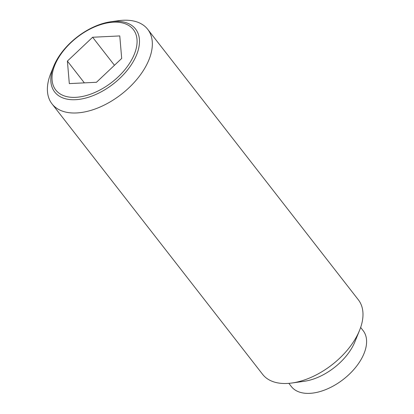 <?xml version="1.0" encoding="UTF-8"?>
<svg xmlns="http://www.w3.org/2000/svg" width="414" height="414" viewBox="0 0 414 414"><rect width="100%" height="100%" fill="white"/><g stroke="black" fill="none" stroke-linecap="round" stroke-linejoin="round"><path stroke-width="0.62" d="M53.711 66.23L50.819 73.34A60.661 35.055 -37.9 0 0 52.004 103.873A60.661 35.055 -37.9 0 0 98.884 107.531A60.661 35.055 -37.9 0 0 146.887 64.315A60.661 35.055 -37.9 0 0 147.726 29.332A60.661 35.055 -37.9 0 0 118.414 20.7L110.817 21.761A51.248 29.611 142.1 0 1 114.844 21.378A51.248 29.611 142.1 0 1 134.871 58.607A51.248 29.611 142.1 0 1 75.451 99.702A51.248 29.611 142.1 0 1 53.711 66.23A51.248 29.611 142.1 0 1 55.424 62.467A51.248 29.611 142.1 0 1 110.817 21.761M52.004 103.873L262.647 374.375A60.661 35.055 -37.9 0 0 291.958 383.002A60.661 35.055 -37.9 0 0 357.53 334.817A60.661 35.055 -37.9 0 0 359.554 330.367A60.661 35.055 -37.9 0 0 358.369 299.834L147.726 29.332M291.958 383.002L304.202 381.294A45.493 26.289 -37.9 0 0 353.38 345.152A45.493 26.289 -37.9 0 0 354.896 341.814L359.554 330.367M288.858 383.348L291.342 386.541A45.493 26.289 -37.9 0 0 326.501 389.284A45.493 26.289 -37.9 0 0 362.504 356.873A45.493 26.289 -37.9 0 0 363.135 330.636L360.651 327.443M75.648 97.337A49.168 28.411 -37.9 0 0 132.656 57.913A49.168 28.411 -37.9 0 0 113.441 22.196A49.168 28.411 -37.9 0 0 56.433 61.619A49.168 28.411 -37.9 0 0 75.648 97.337M92.627 37.25L119.775 35.93L121.69 58.446L96.462 82.282L69.314 83.602L67.394 61.086L92.627 37.25L114.455 65.283M67.394 61.086L84.363 82.872"/></g></svg>

